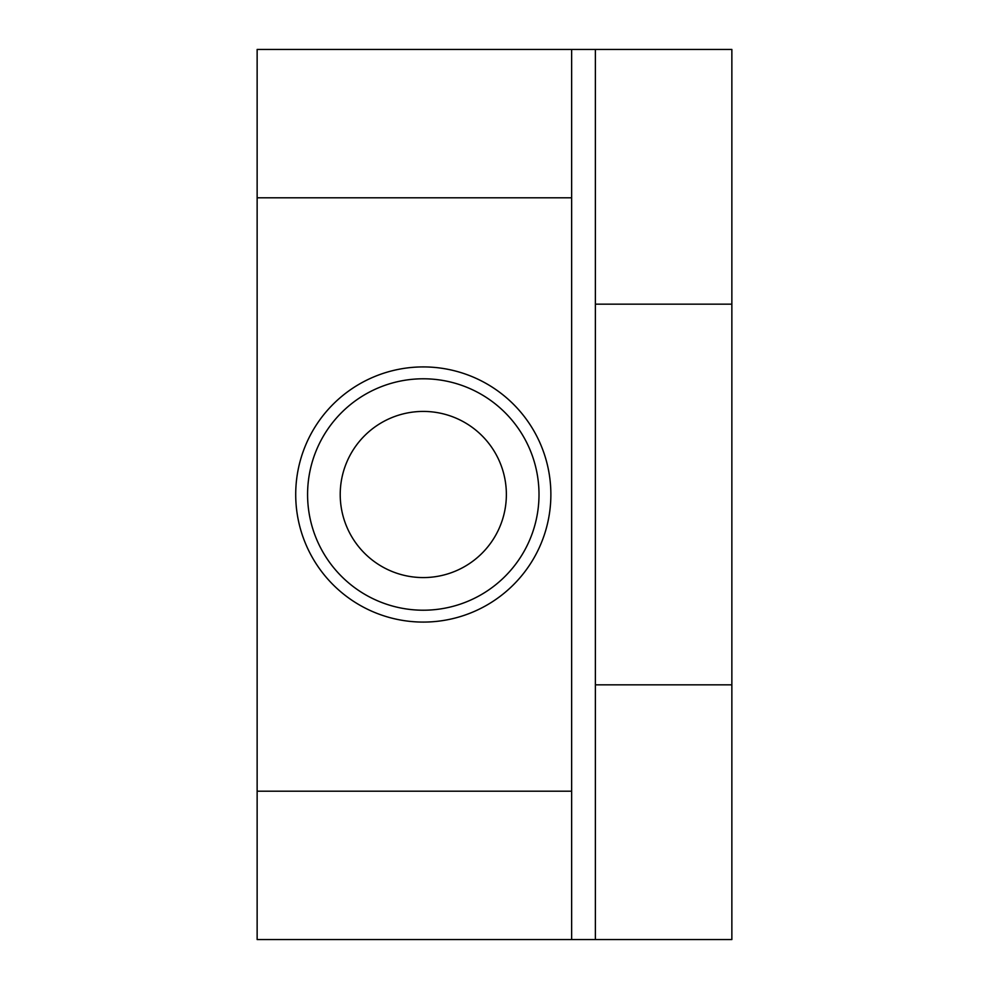<?xml version="1.0" encoding="UTF-8"?>
<svg xmlns="http://www.w3.org/2000/svg" width="989" height="989" viewBox="0 0 989 989"><rect width="100%" height="100%" fill="white"/><g stroke="black" fill="none" stroke-linecap="round" stroke-linejoin="round"><path stroke-width="1.48" d="M295.711 494.5A127.581 127.581 0 0 0 423.292 622.081A127.581 127.581 0 0 0 550.873 494.5A127.581 127.581 0 0 0 423.292 366.919A127.581 127.581 0 0 0 295.711 494.5A127.581 127.581 0 0 1 423.292 366.919A127.581 127.581 0 0 1 550.873 494.5M571.642 49.45L571.642 939.55L731.86 939.55L731.86 49.45L257.14 49.45L257.14 939.55L571.642 939.55M731.86 684.845L595.378 684.845M595.378 304.155L731.86 304.155M595.378 939.55L595.378 49.45M506.368 494.5A83.076 83.076 0 0 0 423.292 411.424A83.076 83.076 0 0 0 340.216 494.5A83.076 83.076 0 0 0 423.292 577.576A83.076 83.076 0 0 0 506.368 494.5M257.14 197.8L571.642 197.8M571.642 791.2L257.14 791.2M539.005 494.5A115.713 115.713 0 0 0 423.292 378.787A115.713 115.713 0 0 0 307.579 494.5A115.713 115.713 0 0 0 423.292 610.213A115.713 115.713 0 0 0 539.005 494.5"/></g></svg>

